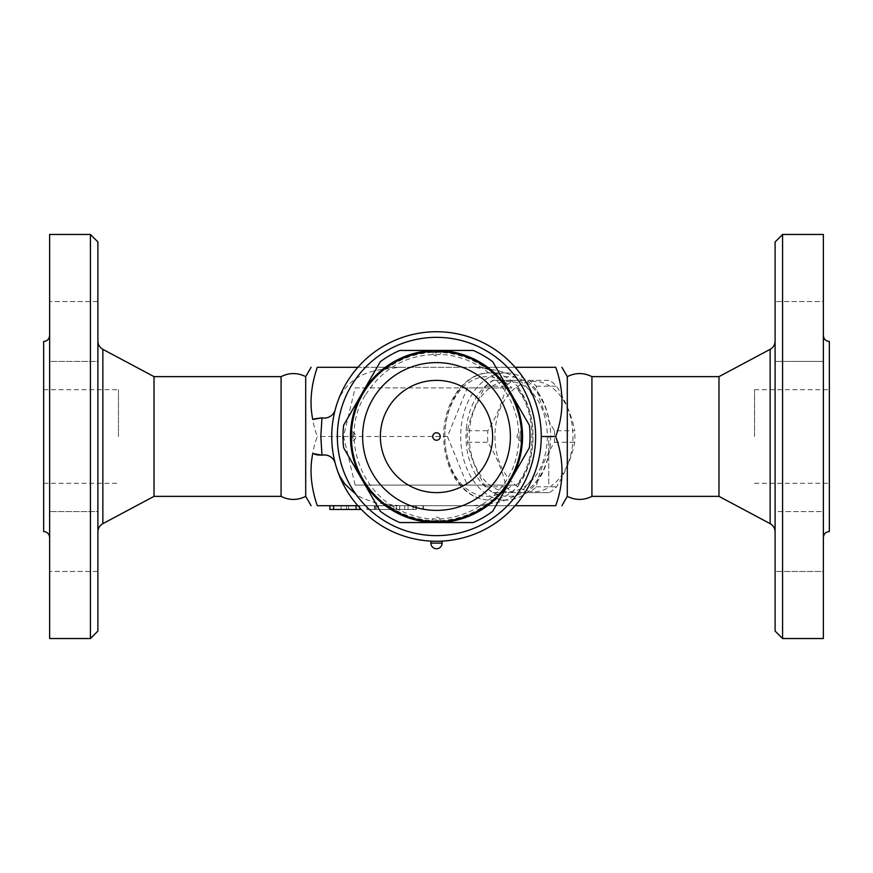 <?xml version="1.0" encoding="UTF-8"?>
<svg xmlns="http://www.w3.org/2000/svg" width="873" height="873" viewBox="0 0 873 873"><rect width="100%" height="100%" fill="white"/><g stroke="black" fill="none" stroke-linecap="round" stroke-linejoin="round"><path stroke-width="0.65" stroke-dasharray="4.37 3.27" d="M775.104 511.6L775.104 571.466L775.104 511.6L775.104 541.533L775.104 511.6L823.359 511.6L823.359 571.466L775.104 571.466L775.104 541.533L775.104 571.466L823.359 571.466L823.359 511.6L823.359 571.466L823.359 511.6L775.104 511.6M775.104 631.059L775.104 241.941M775.104 331.467L775.104 361.4L775.104 331.467M775.104 361.4L775.104 301.534L775.104 361.4L823.359 361.4L823.359 301.534L823.359 361.4L823.359 301.534L775.104 301.534L823.359 301.534L823.359 361.4L775.104 361.4M775.104 436.5L775.104 531.908L775.104 436.5M782.579 234.466L782.579 638.534M823.359 234.466L823.359 638.534M823.359 436.5L823.359 335.483L823.359 436.5M829.35 341.463L829.35 531.537M718.981 376.634L718.981 496.366M591.916 376.634L591.916 496.366M567.297 376.634L567.297 496.366M829.35 436.5L829.35 389.729L829.35 436.5M754.523 436.5L754.523 389.729L754.523 436.5M555.719 436.5C564.045 459.569 564.045 482.649 555.719 505.718L317.281 505.718C308.955 482.649 308.955 459.569 317.281 436.5C308.955 413.431 308.955 390.351 317.281 367.282L555.719 367.282C564.045 390.351 564.045 413.431 555.719 436.5L548.746 436.5L548.746 485.104L548.746 436.5M511.862 387.896L355.147 387.896L343.526 436.5L355.147 485.104L516.958 485.104C538.314 461.37 538.314 411.63 516.958 387.896L516.183 387.896C537.179 411.325 537.179 461.675 516.183 485.104L511.862 485.104A59.866 42.33 90 0 1 455.641 476.483A59.866 42.33 90 0 1 455.641 396.517A59.866 42.33 90 0 1 511.862 387.896L467.306 387.896L447.467 436.5L467.306 485.104L511.862 485.104M447.467 436.5L317.281 436.5M461.326 425.849A63.609 44.97 90 0 1 505.663 372.891A63.609 44.97 90 0 1 534.68 387.896A63.609 44.97 90 0 1 550.645 436.5A63.609 44.97 90 0 1 505.663 500.109A63.609 44.97 90 0 1 476.658 485.104A63.609 44.97 90 0 1 461.326 425.849M466.586 426.482A59.866 42.33 -90 0 0 504.758 496.148A59.866 42.33 -90 0 0 550.645 436.5A59.866 42.33 -90 0 0 511.873 376.852A59.866 42.33 -90 0 0 466.586 426.482M547.338 436.5A55.185 39.023 90 0 1 488.804 484.297A55.185 39.023 90 0 1 488.804 388.703A55.185 39.023 90 0 1 547.338 436.5M554.442 430.716A61.732 43.65 90 0 1 554.639 436.5A61.732 43.65 90 0 1 554.442 442.284C545.309 457.136 539.252 471.987 536.262 486.828A61.732 43.65 90 0 1 529.169 492.623L492.798 492.623A61.732 43.65 90 0 1 485.715 486.828C476.571 471.987 470.514 457.136 467.524 442.284A61.732 43.65 90 0 1 467.524 430.716C470.514 415.864 476.571 401.013 485.715 386.172A61.732 43.65 90 0 1 492.798 380.377L529.169 380.377A61.732 43.65 90 0 1 536.262 386.172C539.252 401.013 545.309 415.864 554.442 430.716L574.74 430.716C571.75 415.864 565.693 401.013 556.548 386.172A61.732 43.65 -90 0 0 549.466 380.377L513.095 380.377A61.732 43.65 -90 0 0 506.002 386.172C503.012 401.013 496.955 415.864 487.821 430.716A61.732 43.65 -90 0 0 487.821 442.284C496.955 457.136 503.012 471.987 506.002 486.828A61.732 43.65 -90 0 0 513.095 492.623L549.466 492.623A61.732 43.65 -90 0 0 556.548 486.828C565.693 471.987 571.75 457.136 574.74 442.284A61.732 43.65 -90 0 0 574.925 436.5A61.732 43.65 -90 0 0 574.74 430.716M467.524 442.284L487.821 442.284M467.524 430.716L487.821 430.716M572.972 436.5A55.185 39.023 90 0 1 514.437 484.297A55.185 39.023 90 0 1 514.437 388.703A55.185 39.023 90 0 1 572.972 436.5M485.715 486.828L506.002 486.828M492.798 492.623L513.095 492.623M529.169 492.623L549.466 492.623M536.262 486.828L556.548 486.828M554.442 442.284L574.74 442.284M536.262 386.172L556.548 386.172M529.169 380.377L549.466 380.377M492.798 380.377L513.095 380.377M485.715 386.172L506.002 386.172M355.147 387.896L467.306 387.896M355.147 485.104L467.306 485.104M305.703 496.366L305.703 376.634M281.084 376.634L281.084 496.366M154.019 376.634L154.019 496.366M97.896 436.5L97.896 531.908L97.896 436.5M97.896 241.941L97.896 631.059M97.896 511.6L97.896 571.466L97.896 511.6L97.896 571.466L97.896 511.6L49.641 511.6L97.896 511.6M97.896 331.467L97.896 301.534L97.896 331.467M97.896 361.4L97.896 301.534L97.896 361.4L49.641 361.4L49.641 331.467L49.641 361.4L97.896 361.4M49.641 511.6L49.641 571.466L49.641 511.6M49.641 331.467L49.641 301.534L49.641 331.467M49.641 361.4L49.641 301.534L49.641 361.4M49.641 541.533L49.641 571.466L49.641 541.533M90.421 638.534L90.421 234.466M49.641 234.466L49.641 638.534M49.641 436.5L49.641 335.483L49.641 436.5M43.65 341.463L43.65 531.537M43.65 436.5L43.65 483.271L43.65 436.5M118.477 436.5L118.477 389.729L118.477 436.5M321.973 417.851L322.934 417.949C329.077 418.254 333.18 415.504 335.232 409.688A104.76 104.76 0 0 0 335.232 463.312C333.18 457.496 329.077 454.746 322.934 455.051L321.973 455.149M335.232 409.688L337.665 401.755C345.261 382.974 360.265 372.171 382.68 369.355L399.845 367.282L473.155 367.282L490.32 369.355C512.735 372.171 527.739 382.974 535.335 401.755C539.263 413.005 541.238 424.584 541.26 436.5A104.76 104.76 0 0 1 384.12 527.227A104.76 104.76 0 0 1 384.12 345.773A104.76 104.76 0 0 1 541.26 436.5C541.238 448.416 539.263 459.995 535.335 471.245A104.76 104.76 0 0 1 337.665 471.245L335.232 463.312M314.542 454.233L313.145 453.687M515.135 505.718L357.865 505.718M399.845 505.718L374.975 502.761L361.455 497.708L356.009 494.391M378.511 505.718L341.092 505.718L415.919 505.718L378.511 505.718L378.511 509.461L375.27 509.461L415.919 509.461L378.511 509.461L378.511 505.718M390.111 505.718L366.911 505.718L393.843 505.718L390.111 505.718L390.111 509.461L374.397 509.461L390.111 509.461L390.111 505.718M329.874 509.461L359.796 509.461L341.092 509.461L341.092 505.718L359.796 505.718L341.092 505.718L341.092 509.461L361.324 509.461M416.301 505.718L389.358 505.718L416.301 505.718L416.301 509.461L389.358 509.461L416.301 509.461M375.27 505.718L375.27 509.461L375.27 505.718M346.494 505.718L346.494 509.461M399.725 505.718L399.725 509.461L399.725 505.718M415.919 505.718L415.919 509.461M374.397 509.461L366.911 509.461L374.397 509.461L374.397 505.718M366.911 505.718L366.911 509.461L366.911 505.718M341.092 505.718L341.092 509.461L341.092 505.718M348.578 505.718L348.578 509.461L348.578 505.718M430.891 541.26L436.5 541.26A104.76 104.76 0 0 0 535.335 471.245C527.739 490.026 512.735 500.829 490.32 503.645L473.155 505.718M312.785 419.466L314.422 418.811M399.845 367.282L357.865 367.282M535.651 436.5A99.151 99.151 0 0 1 386.925 522.36A99.151 99.151 0 0 1 386.925 350.64A99.151 99.151 0 0 1 535.651 436.5A99.151 99.151 0 0 1 386.925 522.36A99.151 99.151 0 0 1 386.925 350.64A99.151 99.151 0 0 1 535.651 436.5M541.26 436.5A104.76 104.76 0 0 0 436.5 331.74A104.76 104.76 0 0 0 331.74 436.5A104.76 104.76 0 0 0 436.5 541.26A104.76 104.76 0 0 0 541.26 436.5M522.556 436.5A86.056 86.056 0 0 1 414.239 519.621A86.056 86.056 0 0 1 361.968 393.483A86.056 86.056 0 0 1 522.556 436.5M511.021 479.528A86.056 86.056 0 0 0 436.5 350.444A86.056 86.056 0 0 0 361.979 479.528A86.056 86.056 0 0 0 511.021 479.528L529.354 447.784A93.531 93.531 0 0 0 529.354 425.216L492.699 361.728A93.531 93.531 0 0 0 473.155 350.444L399.845 350.444A93.531 93.531 0 0 0 380.301 361.728L343.646 425.216A93.531 93.531 0 0 0 343.646 447.784L380.301 511.272A93.531 93.531 0 0 0 399.845 522.556L473.155 522.556A93.531 93.531 0 0 0 492.699 511.272L511.021 479.528M521.465 441.563L521.618 436.5A85.118 85.118 0 0 1 393.941 510.214A85.118 85.118 0 0 1 393.941 362.786A85.118 85.118 0 0 1 521.618 436.5L521.454 431.229M521.454 431.153L521.399 430.356L520.144 432.255L520.144 440.745L520.144 432.255A4.485 4.485 0 0 0 520.144 440.745L521.41 442.48M521.487 431.775L521.53 432.681M521.574 433.892L521.596 434.787M521.618 436.5L521.585 438.901M521.541 440.188L521.497 440.974M351.382 435.9L351.415 434.099M351.459 432.812L351.503 432.026M351.535 431.437L351.601 442.644L352.856 440.745L352.856 432.255L352.856 440.745A4.485 4.485 0 0 0 352.856 432.255L351.59 430.52M351.513 441.225L351.47 440.319M351.426 439.108L351.404 438.213M434.863 521.607L434.274 521.585M433.139 521.552L431.775 521.487M438.617 521.596L430.826 521.432M435.682 351.382L436.587 351.382M437.831 351.393L434.819 351.404M436.5 352.703L432.255 352.856L436.5 352.703M436.5 520.297L440.745 520.144L436.5 520.297M492.623 436.5A56.123 56.123 0 0 1 408.444 485.104A56.123 56.123 0 0 1 408.444 387.896A56.123 56.123 0 0 1 492.623 436.5M337.665 401.755A104.76 104.76 0 0 1 535.335 401.755A104.76 104.76 0 0 0 337.665 401.755M515.135 367.282L473.155 367.282M337.665 471.245A104.76 104.76 0 0 0 436.5 541.26L442.109 541.26M770.15 349.342L770.15 523.658M518.344 387.896C537.954 412.929 537.954 460.071 518.344 485.104M518.802 387.896A63.609 44.97 -90 0 0 489.797 372.891A63.609 44.97 -90 0 0 444.815 436.5A63.609 44.97 -90 0 0 489.797 500.109A63.609 44.97 -90 0 0 518.802 485.104M102.85 349.342L102.85 523.658M376.263 505.718L376.263 509.461M333.606 505.718L333.606 509.461M356.064 505.718L356.064 509.461M423.023 505.718L423.023 509.461M408.062 505.718L408.062 509.461M404.701 505.718L404.701 509.461M396.462 505.718L396.462 509.461M389.74 505.718L389.74 509.461M399.659 505.718L399.659 509.461M413.104 505.718L413.104 509.461M490.32 503.645A86.056 86.056 0 0 1 382.68 503.645M487.276 503.645A84.179 84.179 0 0 1 385.724 503.645M385.724 369.355A84.179 84.179 0 0 1 487.276 369.355M382.68 369.355A86.056 86.056 0 0 1 490.32 369.355M430.891 543.126L442.109 543.126M754.523 389.729L829.35 389.729M754.523 483.271L829.35 483.271M505.663 372.891L489.797 372.891C463.912 372.16 442.284 404.319 443.746 438.606C444.073 450.512 446.583 461.468 451.265 471.475C455.149 479.615 460.158 486.217 466.291 491.259C473.472 497.075 481.307 500.022 489.797 500.109L505.663 500.109M97.896 571.466L49.641 571.466L97.896 571.466M97.896 301.534L49.641 301.534L97.896 301.534M43.65 483.271L118.477 483.271M43.65 389.729L118.477 389.729M393.843 505.718L393.843 509.461M359.796 505.718L359.796 507.857M423.405 505.718L423.405 509.461M389.358 505.718L389.358 509.461M365.22 395.349C339.706 434.787 359.436 497.992 409.732 514.339C456.143 532.039 512.276 497.916 517.918 448.558C520.635 428.807 516.849 410.375 506.558 393.286C492.841 372.018 473.515 359.272 448.558 355.082C412.558 351.47 384.775 364.892 365.22 395.349M442.644 351.601L440.745 352.856A4.485 4.485 0 0 1 432.255 352.856L430.607 351.59M430.389 521.399L432.255 520.144A4.485 4.485 0 0 1 440.745 520.144L442.633 521.399"/><path stroke-width="1.31" d="M775.104 436.5L775.104 631.059L782.579 638.534L782.579 234.466L775.104 241.941L775.104 436.5M782.579 638.534L823.359 638.534L823.359 234.466L782.579 234.466M823.359 537.517C823.73 533.894 825.716 531.897 829.35 531.537L829.35 341.463C825.716 341.103 823.73 339.106 823.359 335.483M770.15 349.342L770.15 523.658L718.981 496.366L718.981 376.634L770.15 349.342C773.314 347.509 774.962 344.759 775.104 341.092M718.981 496.366L591.916 496.366L591.916 376.634C583.721 372.564 575.514 372.564 567.297 376.634L561.896 367.282M591.916 496.366C583.721 500.436 575.514 500.436 567.297 496.366L567.297 376.634M515.135 505.718L555.719 505.718C564.045 505.718 564.045 505.718 555.719 505.718C564.045 505.718 564.045 505.718 555.719 505.718C564.045 482.649 564.045 459.569 555.719 436.5C564.045 413.431 564.045 390.351 555.719 367.282C564.045 367.282 564.045 367.282 555.719 367.282C564.045 367.282 564.045 367.282 555.719 367.282L515.135 367.282M305.703 496.366C297.497 500.436 289.29 500.436 281.084 496.366L281.084 376.634C289.29 372.564 297.497 372.564 305.703 376.634L305.703 496.366L311.104 505.718M357.865 367.282L317.281 367.282C308.955 367.282 308.955 367.282 317.281 367.282C308.955 367.282 308.955 367.282 317.281 367.282C310.919 386.073 309.424 403.457 312.785 419.466L321.973 417.851L320.817 436.5L321.973 455.149L312.785 453.534C309.424 469.543 310.919 486.927 317.281 505.718C308.955 505.718 308.955 505.718 317.281 505.718C308.955 505.718 308.955 505.718 317.281 505.718L357.865 505.718M281.084 496.366L154.019 496.366L154.019 376.634L102.85 349.342C99.686 347.509 98.038 344.759 97.896 341.092M90.421 638.534L97.896 631.059L97.896 241.941L90.421 234.466L90.421 638.534L49.641 638.534L49.641 234.466L90.421 234.466M49.641 537.517C49.27 533.894 47.284 531.897 43.65 531.537L43.65 341.463C47.284 341.103 49.27 339.106 49.641 335.483M317.314 454.931L321.973 455.149A18.704 18.704 0 0 0 322.934 455.051A11.229 11.229 0 0 1 335.232 463.312M335.232 409.688A11.229 11.229 0 0 1 322.934 417.949A18.704 18.704 0 0 0 321.973 417.851L314.422 418.811M317.183 454.909L314.542 454.233M356.009 494.391L345.042 484.275L339.673 475.971L337.665 471.245M361.324 509.461L329.874 509.461L329.874 505.718M541.26 436.5L555.719 436.5M436.5 331.74A104.76 104.76 0 0 0 345.773 488.88A104.76 104.76 0 0 0 527.227 488.88A104.76 104.76 0 0 0 436.5 331.74M436.5 337.349A99.151 99.151 0 0 1 522.36 486.075A99.151 99.151 0 0 1 350.64 486.075A99.151 99.151 0 0 1 436.5 337.349M399.845 522.556A93.531 93.531 0 0 1 380.301 511.272L361.979 479.528A86.056 86.056 0 0 0 436.5 522.556L399.845 522.556M343.646 447.784A93.531 93.531 0 0 1 343.646 425.216L361.979 393.472A86.056 86.056 0 0 0 361.979 479.528L343.646 447.784M380.301 361.728A93.531 93.531 0 0 1 399.845 350.444L436.5 350.444A86.056 86.056 0 0 0 361.979 393.472L380.301 361.728M473.155 522.556L436.5 522.556A86.056 86.056 0 0 0 511.021 479.528L492.699 511.272A93.531 93.531 0 0 1 473.155 522.556M529.354 447.784L511.021 479.528A86.056 86.056 0 0 0 511.021 393.472L529.354 425.216A93.531 93.531 0 0 1 529.354 447.784M436.5 350.444L473.155 350.444A93.531 93.531 0 0 1 492.699 361.728L511.021 393.472A86.056 86.056 0 0 0 436.5 350.444M521.432 430.967L521.487 431.775M521.53 432.681L521.574 433.892M521.596 434.787L521.618 436.5A85.118 85.118 0 0 0 393.941 362.786A85.118 85.118 0 0 0 393.941 510.214A85.118 85.118 0 0 0 521.618 436.5A85.118 85.118 0 0 0 393.941 362.786A85.118 85.118 0 0 0 393.941 510.214A85.118 85.118 0 0 0 521.618 436.5M521.585 438.901L521.541 440.188M521.497 440.974L521.443 441.902M351.404 438.213L351.382 435.9M351.415 434.099L351.459 432.812M351.503 432.026L351.557 431.098M351.568 442.033L351.513 441.225M351.47 440.319L351.426 439.108M438.617 521.596L434.863 521.607M434.274 521.585L433.139 521.552M431.775 521.487L430.596 521.41M436.587 351.382L437.831 351.393M434.819 351.404L435.682 351.382M492.623 436.5A56.123 56.123 0 0 1 408.444 485.104A56.123 56.123 0 0 1 408.444 387.896A56.123 56.123 0 0 1 492.623 436.5M436.5 440.243A3.743 3.743 0 0 1 432.757 436.5A3.743 3.743 0 0 1 436.5 432.757A3.743 3.743 0 0 1 440.243 436.5A3.743 3.743 0 0 1 436.5 440.243M442.109 543.126L442.109 541.26L430.891 541.26L430.891 543.126A5.609 5.609 0 0 0 436.5 548.746A5.609 5.609 0 0 0 442.109 543.126L430.891 543.126M154.019 496.366L102.85 523.658L102.85 349.342M333.606 505.718L333.606 509.461M356.064 505.718L356.064 509.461M510.389 436.5A73.889 73.889 0 0 1 399.55 500.491A73.889 73.889 0 0 1 399.55 372.509A73.889 73.889 0 0 1 510.389 436.5M770.15 523.658C773.314 525.491 774.962 528.241 775.104 531.908M718.981 376.634L591.916 376.634M567.297 496.366L561.896 505.718M305.703 376.634L311.104 367.282M281.084 376.634L154.019 376.634M102.85 523.658C99.686 525.491 98.038 528.241 97.896 531.908M359.796 507.857L359.796 509.461"/></g></svg>
